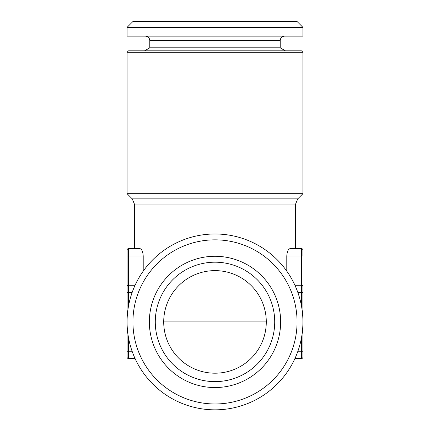 <?xml version="1.0" encoding="UTF-8"?>
<svg xmlns="http://www.w3.org/2000/svg" width="430" height="430" viewBox="0 0 430 430"><rect width="100%" height="100%" fill="white"/><g stroke="black" fill="none" stroke-linecap="round" stroke-linejoin="round"><path stroke-width="0.64" d="M143.212 271.147L143.212 255.968C142.835 251.394 141.739 248.948 139.922 248.642L128.538 248.642L128.538 285.273A1.467 1.467 0 0 0 127.076 286.74A1.467 1.467 0 0 1 128.538 285.273L128.538 292.604L127.076 292.604L127.076 255.968L127.076 357.083L127.076 292.604M301.462 305.923L301.462 285.273A1.467 1.467 0 0 1 302.924 286.74A1.467 1.467 0 0 0 301.462 285.273A1.467 1.467 0 0 1 302.924 286.74L302.924 357.083A1.467 1.467 0 0 1 301.462 358.545A1.467 1.467 0 0 0 302.924 357.083L302.924 286.74A1.467 1.467 0 0 0 301.462 285.273L301.462 248.642L290.078 248.642C288.261 248.943 287.159 251.389 286.788 255.968L286.788 271.147M287.756 250.986L287.896 250.69M142.717 252.329L143.088 254.151M301.462 285.273L294.932 285.273L301.462 285.273M163.712 321.909A51.288 51.288 0 0 0 240.644 366.328A51.288 51.288 0 0 0 240.644 277.495A51.288 51.288 0 0 0 163.712 321.909L266.288 321.909M128.538 248.642A1.467 1.467 0 0 0 127.076 250.104A1.467 1.467 0 0 1 128.538 248.642A1.467 1.467 0 0 0 127.076 250.104L127.076 255.968L127.076 250.104A1.467 1.467 0 0 1 128.538 248.642L139.922 248.642M302.924 36.152L127.076 36.152L127.076 27.364L302.924 27.364L302.924 36.152M155.284 321.909A59.716 59.716 0 0 1 244.858 270.196A59.716 59.716 0 0 1 244.858 373.627A59.716 59.716 0 0 1 155.284 321.909A59.716 59.716 0 0 0 244.858 373.627A59.716 59.716 0 0 0 244.858 270.196A59.716 59.716 0 0 0 155.284 321.909M132.257 198.87L134.402 204.051L295.598 204.051L297.743 198.87L132.257 198.87L127.076 193.688L302.924 193.688L302.924 52.272L127.076 52.272L128.538 50.81L301.462 50.81L302.924 52.272M301.462 358.545L294.932 358.545L301.462 358.545A1.467 1.467 0 0 0 302.924 357.083A1.467 1.467 0 0 1 301.462 358.545L301.462 351.219L297.899 351.219M127.076 321.909A87.924 87.924 0 0 1 258.962 245.767A87.924 87.924 0 0 1 258.962 398.056A87.924 87.924 0 0 1 127.076 321.909M301.462 248.642A1.467 1.467 0 0 1 302.924 250.104A1.467 1.467 0 0 0 301.462 248.642A1.467 1.467 0 0 1 302.924 250.104L302.924 255.968L302.924 250.104A1.467 1.467 0 0 0 301.462 248.642L290.078 248.642M302.924 27.364L297.065 21.5L132.934 21.5L127.076 27.364M135.068 358.545L128.538 358.545A1.467 1.467 0 0 1 127.076 357.083A1.467 1.467 0 0 0 128.538 358.545L135.068 358.545M285.391 50.81L280.209 47.816L149.791 47.816L144.609 50.81M149.791 47.816L149.791 40.549C149.527 37.878 148.065 36.416 145.394 36.152M135.068 285.273L128.538 285.273L135.068 285.273M132.934 321.909A82.066 82.066 0 0 1 256.033 250.84A82.066 82.066 0 0 1 256.033 392.982A82.066 82.066 0 0 1 132.934 321.909M149.361 321.909A65.639 65.639 0 0 1 247.82 265.068A65.639 65.639 0 0 1 247.82 378.755A65.639 65.639 0 0 1 149.361 321.909M302.924 277.947L291.148 277.947M127.076 277.947L138.852 277.947M143.212 255.968L127.076 255.968M286.788 255.968L302.924 255.968M280.209 47.816L280.209 40.549L149.791 40.549M302.924 292.604L297.899 292.604M302.924 351.219L301.462 351.219L301.462 337.894M132.101 292.604L128.538 292.604L128.538 305.923M128.538 337.894L128.538 351.219L127.076 351.219M132.101 351.219L128.538 351.219L128.538 358.545M134.402 204.051L134.402 248.642M295.598 204.051L295.598 248.642M297.743 198.87L302.924 193.688M127.076 193.688L127.076 52.272M280.209 40.549C280.446 37.904 281.913 36.437 284.606 36.152"/></g></svg>
